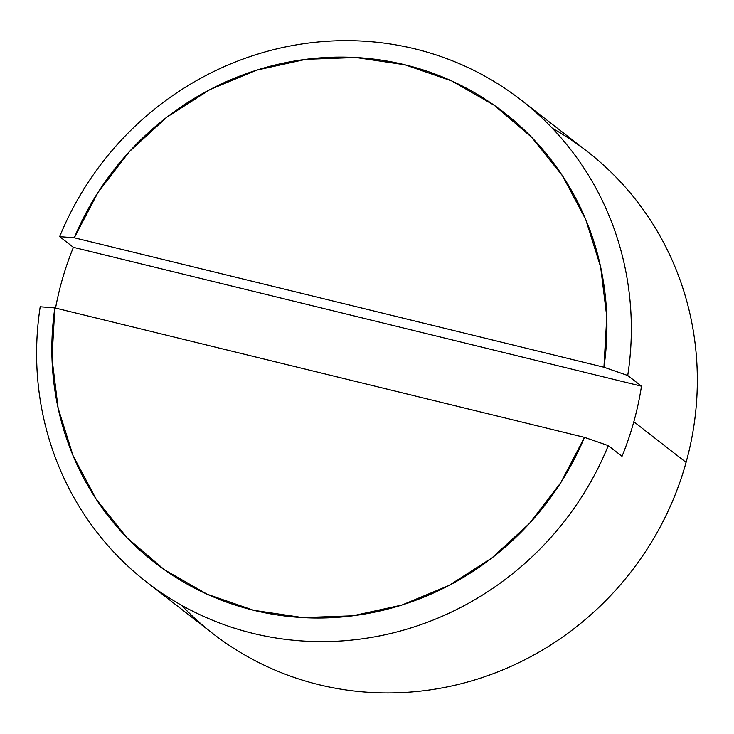 <?xml version="1.0" encoding="UTF-8"?>
<svg xmlns="http://www.w3.org/2000/svg" width="734" height="734" viewBox="0 0 734 734"><rect width="100%" height="100%" fill="white"/><g stroke="black" fill="none" stroke-linecap="round" stroke-linejoin="round"><path stroke-width="1.1" d="M146.607 582.062A305.206 292.517 127.9 0 1 40.205 306.766A305.206 292.517 -52.1 0 0 252.927 633.369A305.206 292.517 -52.1 0 0 608.284 445.63L622.037 456.328A305.206 292.517 127.9 0 0 633.827 421.756A305.206 292.517 127.9 0 0 641.488 386.185L627.735 375.496L603.935 367.229L74.29 237.77L59.656 236.632L73.4 247.321L641.488 386.185L73.4 247.321A305.206 292.517 127.9 0 0 61.61 281.893A305.206 292.517 127.9 0 0 55.555 308.078A305.206 292.517 127.9 0 1 61.61 281.893A305.206 292.517 127.9 0 1 73.4 247.321L59.656 236.632A305.206 292.517 127.9 0 1 521.333 100.2A305.206 292.517 127.9 0 1 627.735 375.496A305.206 292.517 -52.1 0 0 415.013 48.894A305.206 292.517 -52.1 0 0 59.656 236.632L74.29 237.77A284.865 273.02 127.9 0 1 405.03 64.812A284.865 273.02 127.9 0 1 603.935 367.229L74.29 237.77L98.026 192.4L129.257 151.736L166.967 117.091L209.942 89.585L256.781 70.125L305.977 59.316L355.935 57.527L405.03 64.812L451.676 80.933L494.358 105.366L531.691 137.322L562.473 175.765L585.704 219.448L600.632 266.956L606.779 316.758L603.935 367.229L627.735 375.496L641.488 386.185A305.206 292.517 127.9 0 1 633.827 421.756L686.079 462.392L633.827 421.756A305.206 292.517 127.9 0 1 622.037 456.328L608.284 445.63A305.206 292.517 127.9 0 1 146.607 582.062L212.603 633.387A305.206 292.517 -52.1 0 0 686.079 462.392A305.206 292.517 127.9 0 1 469.164 681.574A305.206 292.517 127.9 0 1 181.527 605.256M54.839 307.904L584.484 437.372L560.748 482.733L529.517 523.397L491.808 558.042L448.832 585.548L401.984 605.018L352.788 615.817L302.839 617.606L253.744 610.321L207.098 594.21L164.416 569.777L127.083 537.82L96.301 499.377L73.07 455.686L58.133 408.177L51.995 358.375L54.839 307.904L40.205 306.766L54.839 307.904A284.865 273.02 127.9 0 0 253.744 610.321A284.865 273.02 127.9 0 0 584.484 437.372L54.839 307.904M552.408 128.331A305.206 292.517 127.9 0 1 686.079 462.392A305.206 292.517 -52.1 0 0 587.328 151.525L521.333 100.2M608.284 445.63L584.484 437.372L608.284 445.63"/></g></svg>
